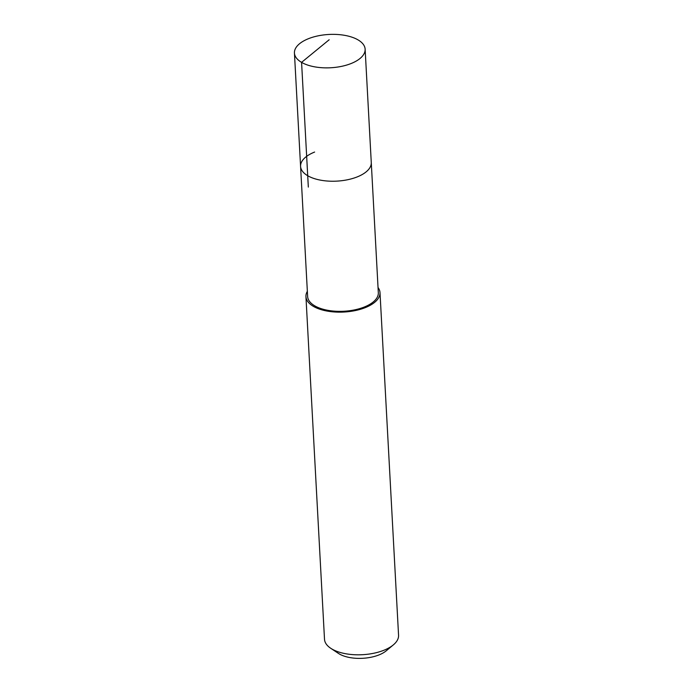 <?xml version="1.0" encoding="UTF-8"?>
<svg xmlns="http://www.w3.org/2000/svg" width="693" height="693" viewBox="0 0 693 693"><rect width="100%" height="100%" fill="white"/><g stroke="black" fill="none" stroke-linecap="round" stroke-linejoin="round"><path stroke-width="1.04" d="M308.48 38.687A35.395 16.675 176.9 0 1 345.14 35.43A35.395 16.675 176.9 0 1 365.133 49.194A35.395 16.675 176.9 0 1 351.091 63.531A35.395 16.675 176.9 0 1 314.431 66.797A35.395 16.675 176.9 0 1 294.438 53.023A35.395 16.675 176.9 0 1 308.48 38.687M357.233 176.897A35.395 16.675 -3.1 0 0 371.266 162.56A35.395 16.675 176.9 0 1 357.233 176.897A35.395 16.675 176.9 0 1 320.573 180.163A35.395 16.675 176.9 0 1 300.58 166.389A35.395 16.675 -3.1 0 0 320.573 180.163A35.395 16.675 -3.1 0 0 357.233 176.897M314.622 152.053A35.395 16.675 176.9 0 0 300.58 166.389L307.631 296.517A35.395 16.675 -3.1 0 0 327.616 310.282A35.395 16.675 -3.1 0 0 364.284 307.025A35.395 16.675 -3.1 0 0 378.317 292.689L365.133 49.194M378.031 287.491A37.084 17.464 176.9 0 1 379.998 292.593A37.084 17.464 176.9 0 1 365.298 307.614A37.084 17.464 176.9 0 1 326.888 311.027A37.084 17.464 176.9 0 1 305.942 296.604A37.084 17.464 176.9 0 1 307.346 291.32M305.942 296.604L324.506 639.267A37.084 17.464 -3.1 0 0 330.726 648.276A37.084 17.464 -3.1 0 0 383.853 650.277A37.084 17.464 -3.1 0 0 393.347 644.88A37.084 17.464 -3.1 0 0 398.562 635.256L379.998 292.593M330.726 648.276L338.427 653.395A28.318 13.34 -3.1 0 0 378.993 654.92A28.318 13.34 -3.1 0 0 386.244 650.805L393.347 644.88M329.175 39.761L301.576 62.361L308.324 187.075M300.58 166.389L294.438 53.023"/></g></svg>
